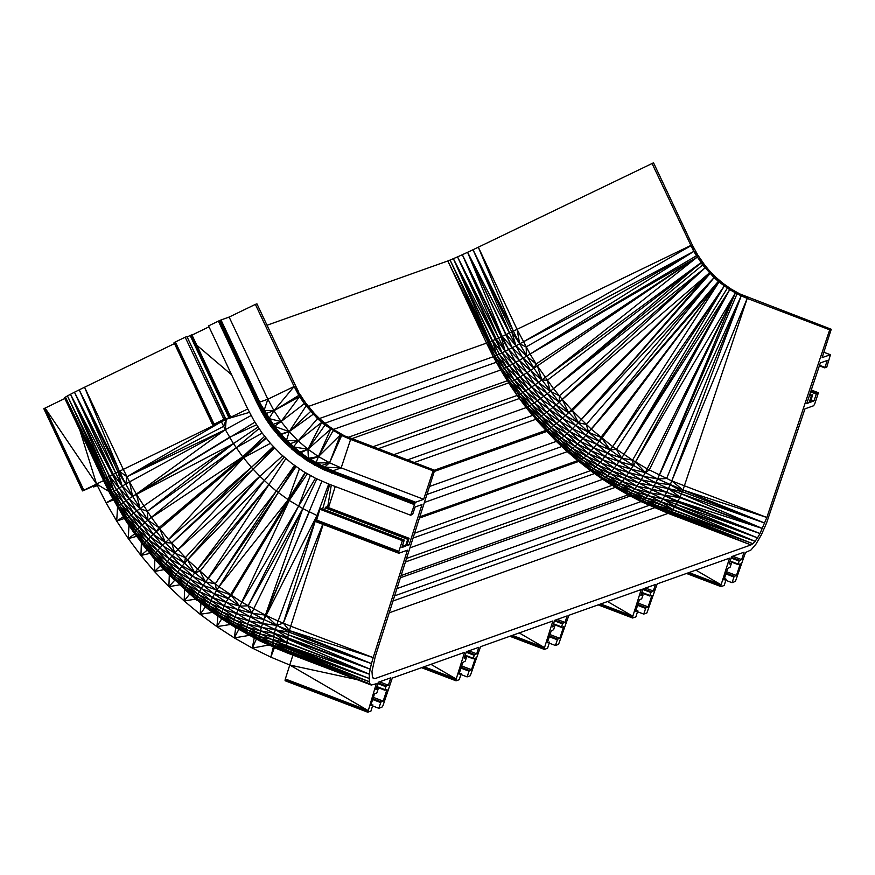 <?xml version="1.0" encoding="UTF-8"?>
<svg xmlns="http://www.w3.org/2000/svg" width="875" height="875" viewBox="0 0 875 875"><rect width="100%" height="100%" fill="white"/><g stroke="black" fill="none" stroke-linecap="round" stroke-linejoin="round"><path stroke-width="1.31" d="M214.08 424.113L174.77 342.256L213.511 424.386L218.969 422.002L214.08 424.113L175.339 341.972L174.322 342.486L213.062 424.616L225.684 418.72L186.944 336.58L225.717 418.709L218.969 422.002L222.381 420.339M186.977 336.58L225.291 418.928L223.912 419.344L185.183 337.214L175.339 341.972M247.778 408.953L221.397 421.761L212.68 424.845L223.912 419.344M213.511 424.386L174.037 342.639L212.68 424.845L174.037 342.639L212.778 424.78L218.969 422.002L212.68 424.845M186.944 336.58L185.183 337.214M129.544 481.884L132.595 496.409L122.15 485.997L129.15 498.597L132.595 496.409L125.705 484.006L129.544 481.884L136.325 494.102L229.709 437.172L225.334 429.658L126.973 476.733L119.361 471.297L84.558 387.231L79.22 389.845L125.705 484.006L117.994 471.975L122.15 485.997L115.719 473.102L112.427 474.753L126.055 500.62L116.178 489.486L109.561 476.23L107.177 477.498L70.503 394.264L67.441 395.905L107.177 477.498L104.016 479.303L118.234 506.308L110.162 493.555L103.294 479.795L110.075 493.85L125.705 484.006L126.973 476.733L223.672 426.311L221.397 421.761L123.298 469.372L129.544 481.884L225.334 429.658L223.672 426.311L226.22 419.42L222.567 420.722L228.889 417.659L190.159 335.519L187.162 336.962M190.345 335.42L229.447 417.397L228.889 417.659L190.345 335.42L229.086 417.561L229.589 417.342L190.848 335.202L229.272 417.473M229.677 417.298L228.889 417.659L229.677 417.298L190.936 335.169L229.677 417.298L230.617 416.97L191.855 334.841L190.936 335.169M190.848 335.202L229.447 417.397L190.706 335.256M191.855 334.841L230.617 416.97L223.869 420.252M468.88 650.836L476.7 653.822L478.833 647.303L466.342 651.744L464.209 658.263L466.386 657.508L465.358 661.041L462.82 662.495L459.014 674.155L461.213 673.477L459.255 679.678L456.127 680.794L455.897 679.93L464.581 652.367L392.273 678.081L383.009 705.545L381.938 707.175L378.798 708.291L380.92 702.023L383.195 701.105L387.002 689.456L384.88 690.211L384.891 689.642L386.192 686.022L388.391 685.223L390.819 677.808L378.317 682.248L375.9 689.664L378.022 688.909L378.011 689.467L376.797 692.978L374.511 693.897L370.705 705.556L372.903 704.878L370.945 711.08L367.806 712.195L376.272 683.769L371.241 685.038L274.214 647.588L370.005 683.933L369.261 681.702L286.814 650.541L287.35 652.203L370.005 683.933L288.137 653.264L371.241 685.038L370.005 683.933M492.144 340.823L490.022 341.72L453.37 258.694L492.144 340.823L506.527 367.314L509.316 365.87L499.22 354.156L492.494 340.67L496.781 355.272L502.053 352.8L517.136 378.602L534.406 402.927L553.711 425.567L574.886 446.316L597.767 465.008L622.136 481.48L634.812 488.841L661.041 501.725L664.792 495.764L678.037 501.167L762.486 528.522L679.766 497.634L676.277 504.383L757.509 537.862L760.014 533.531L676.277 504.383L674.527 507.216L755.081 541.308L757.509 537.862L674.527 507.216L669.758 512.783L642.644 500.981L629.475 494.134L604.067 478.603L602.7 479.303L590.505 470.652L577.741 460.611L568.684 450.997L570.445 449.859L557.714 440.727L547.192 429.942L549.019 428.87L570.445 449.859L593.578 468.77L580.081 460.753L557.714 440.727L556.303 441.383L535.719 419.333L527.614 406.984L526.17 407.608L517.136 395.456L520.494 393.881L510.092 382.309L508.638 382.911L502.163 369.392L500.686 369.983L493.325 356.705L496.781 355.272L512.028 381.38L520.494 393.881L529.495 405.978L549.019 428.87L537.152 418.688L527.614 406.984L510.092 382.309L502.163 369.392L494.791 356.125L447.803 260.969L267.039 325.238M174.377 343.634L84.558 387.231L123.298 469.372L115.719 473.102L74.473 392.219L70.503 394.264L109.266 476.394L123.364 502.436L126.055 500.62L133.689 513.056L150.566 536.823L169.433 558.939L190.127 579.217L212.472 597.483L224.208 605.806L248.675 620.769L274.302 633.358L276.609 625.352L289.406 630.569L373.198 657.606L407.444 550.178L398.836 553.241L398.869 551.348L402.369 540.652L404.206 540.236L401.877 547.477L405.475 546.197L407.794 539.109L409.041 538.278L406.777 545.737L409.128 544.895L421.98 504.569L415.1 507.008L412.694 514.281L410.681 515.233L328.191 483.82L315.383 478.198L303.122 471.319L291.539 463.247L280.733 454.059L270.812 443.833L261.877 432.688L254.013 420.711L247.286 408.034L208.556 325.894L218.389 321.136L257.13 403.277L261.527 411.83L262.139 411.48L257.764 402.97L261.527 411.83L266.492 420.066L267.072 419.672L272.552 427.492L285.02 441.864L299.261 454.311L299.709 453.764L307.377 459.167L323.673 468.212L324.548 467.184L308.361 458.194L299.841 452.102L286.661 440.53L274.356 426.333L259.427 402.216L220.697 320.075L219.023 320.83L257.764 402.97L257.13 403.277M43.837 408.713L82.491 490.908L44.111 408.559L82.578 490.842L96.633 484.192M410.681 515.233L415.286 502.359L423.664 499.286L433.092 470.838L434.645 470.291L375.222 656.72L371.973 671.508L372.455 677.359L373.494 678.595L375.003 678.595L372.783 677.753M372.805 677.775L375.003 678.595L750.947 544.928L752.861 543.703L669.758 512.783L750.947 544.928L668.456 513.516L641.309 501.703L628.13 494.845L631.061 492.877L657.584 505.903L671.234 511.47L755.081 541.308L672.602 509.863L657.584 505.903L661.041 501.725L675.03 506.406L662.9 498.936L676.277 504.383M434.645 470.291L346.161 436.362L341.666 435.509L325.019 425.064L317.472 418.644L304.314 403.725L299.6 396.561L301.142 396.025L304.314 403.725L305.856 403.178L302.116 397.666L298.812 395.369L301.142 396.025L294.12 386.509L255.38 304.38L229.13 317.067L220.697 320.075L259.733 402.095L220.992 319.955M304.314 403.725L281.083 421.542L299.6 396.561L273.962 410.692L265.88 413.547L259.427 402.216L258.398 402.675L267.673 419.3L262.139 411.48L264.053 410.517L273.962 410.692L298.812 395.369L298.714 391.912L295.673 385.962L294.12 386.509L273.962 410.692L268.931 418.6L281.083 421.542L274.356 426.333L289.188 431.648L281.083 421.542L273.962 410.692L267.87 399.208L259.733 402.095M414.181 504.525L323.061 469.47L306.6 460.327L306.972 459.725L299.261 454.311L306.6 460.327L291.484 448.886L292.414 447.836L299.709 453.764L300.125 453.316L315.744 463.498L324.002 467.709L415.002 502.72M414.706 503.245L332.227 471.833L332.522 471.308L323.673 468.212L331.942 472.456L332.227 471.833L323.673 468.212L323.345 468.825L331.942 472.456L323.061 469.47L323.345 468.825L315.011 464.57L315.383 463.991L306.972 459.725L314.683 465.194L315.011 464.57L306.972 459.725L308.109 458.358L324.308 467.348L315.744 463.498L318.456 456.553L307.956 449.236L298.167 440.902L293.508 446.939L307.956 449.236L300.748 452.834L308.109 458.358L318.456 456.553L310.352 459.386L316.061 463.148L299.709 453.764L291.933 448.339L284.528 442.367L285.523 441.383L292.414 447.836L292.863 447.398L300.125 453.316L300.748 452.834M263.758 410.637L274.356 426.333M298.812 395.369L294.12 386.509L267.87 399.208L264.053 410.517L259.427 402.216L263.309 410.856L273.645 426.727L293.234 447.092L308.109 458.358L292.414 447.836L278.02 435.367L279.081 434.448L285.523 441.383L285.994 440.978L292.863 447.398L293.508 446.939M324.548 467.184L341.173 467.873L329.569 462.777L324.548 467.184L333.036 470.772L341.173 467.873L423.664 499.286M286.387 440.683L289.188 431.648L281.072 434.514L286.387 440.683L279.584 434.077L285.994 440.978L293.234 447.092L279.081 434.448L289.188 431.648L310.548 411.512L309.936 408.428L306.086 405.945L305.856 403.178L314.333 413.416L310.548 411.512M262.139 411.48L267.072 419.672L268.931 418.6M281.072 434.514L273.645 426.727L279.584 434.077L273.12 427.077L279.081 434.448L272.552 427.492L273.645 426.727L267.673 419.3L273.12 427.077L267.072 419.672L261.527 411.83M280.273 433.65L274.061 426.464L263.309 410.856L220.238 320.272L258.398 402.675L257.764 402.97L218.389 321.136L219.023 320.83L258.398 402.675L219.658 320.534M324.002 467.709L315.383 463.991L315.744 463.498L299.261 454.311M298.845 454.88L284.528 442.367L272.005 427.919L272.552 427.492L266.492 420.066L272.005 427.919L278.545 434.897L293.234 447.092M316.312 462.984L329.569 462.777L318.456 456.553L330.794 429.089L334.655 430.15L329.208 426.486L330.794 429.089L307.956 449.236L299.841 452.102M286.661 440.53L298.167 440.902L289.188 431.648L314.333 413.416L315 414.083L313.512 414.564L319.025 418.097L317.472 418.644L298.167 440.902L290.084 443.734M308.361 458.194L307.956 449.236L325.019 425.064L329.208 426.486L323.991 422.461L321.781 422.319L319.025 418.097L315 414.083M341.666 435.509L341.983 434.284L340.441 434.82L340.32 433.453L333.102 430.697L334.655 430.15L350.613 439.425L341.666 435.509L329.569 462.777L321.464 465.609L316.061 463.148M325.019 425.064L323.991 422.461L319.025 418.097M352.166 438.878L350.613 439.425L341.173 467.873M109.266 476.394L113.87 490.908L106.247 478.013L112.066 492.078L67.441 395.905L64.477 397.742L103.294 479.795L65.406 397.075L104.169 479.205L127.323 518.186L144.802 542.795L164.336 565.698L185.763 586.688L208.895 605.598L233.559 622.267L259.525 636.541L272.923 642.742L273.088 640.052L286.595 645.564L369.327 674.188L370.147 669.178L287.481 638.728L286.902 642.348L369.327 674.188L286.858 642.742L286.595 645.564L369.031 678.409L286.562 648.309L369.261 681.702L369.327 674.188L274.302 633.358L287.689 637.744L287.481 638.728M208.994 326.834L192.008 335.081M249.572 412.333L226.1 419.18M91.295 487.069L82.841 490.7L96.545 484.028L106.094 502.852L116.703 521.073L128.33 538.628L140.93 555.45L154.47 571.495L168.886 586.677L184.144 600.961L200.167 614.294L216.902 626.62L234.303 637.886L252.284 648.069L270.802 657.125L289.767 665.022L285.337 678.978L367.828 710.38L289.767 665.022L292.906 655.145M64.827 398.486L44.538 408.341L83.278 490.481L44.111 408.559L82.578 490.842M108.894 491.455L96.545 484.028L45.084 408.067L83.825 490.208L44.111 408.559M103.272 479.85L64.477 397.742L103.272 479.85L117.611 506.986L134.247 532.766L153.059 556.916L163.22 568.312L184.986 589.63L185.15 588.394L196.612 598.194L220.741 616.153L233.352 624.269L259.536 638.673L273.055 644.93L272.923 642.742L286.562 648.309L286.814 650.541L273.492 646.548L287.547 652.466L274.214 647.588L273.055 644.93L286.814 650.541M184.986 589.63L196.875 600.316L197.127 596.411L185.15 588.394L173.873 579.228L163.406 568.969L143.478 545.595L125.65 520.483L110.075 493.85L125.65 520.483L134.291 533.247L153.191 557.517L174.114 579.939L174.114 578.058L185.15 588.394L186.812 584.566L198.056 594.191L221.747 611.822L246.827 627.145L273.088 640.052L274.302 633.358L286.858 642.742L259.525 636.541L260.444 630.831L286.902 642.348M288.137 653.264L289.177 653.723M286.595 645.564L286.562 648.309M288.323 634.78L370.147 669.178L371.459 663.589L288.323 634.78L287.689 637.744L275.33 629.475L288.323 634.78L289.002 632.144L261.363 627.364L262.566 623.569L275.33 629.475M323.148 524.453L290.719 626.194L373.198 657.606L371.459 663.589L289.002 632.144L276.609 625.352L262.566 623.569L264.031 619.533L276.609 625.352L278.119 621.053L290.719 626.194L289.406 630.569L371.459 663.589M287.35 652.203L369.261 681.702L273.055 644.93L259.886 640.248L273.492 646.548L260.542 641.266L259.536 638.673L246.553 633.314L259.886 640.248L247.144 634.287L246.302 631.783L233.516 625.756L246.553 633.314L234.052 626.697L233.352 624.269L220.817 617.586L233.516 625.756L221.287 618.483L220.741 616.153L208.48 608.836L220.817 617.586L208.884 609.689L208.491 607.458L196.525 599.506L208.884 609.689L221.287 618.483L234.052 626.697L260.542 641.266L288.783 653.548L371.241 685.038M226.22 419.42L225.334 429.658L136.325 494.102L151.452 517.552L159.775 528.73L168.558 539.514L187.502 559.814L208.108 578.266L218.98 586.742L241.752 602.142L265.409 615.158L278.119 621.053L328.705 484.017M286.792 650.256L272.923 642.742L259.536 638.673L259.525 636.541L246.302 631.783L246.389 629.705L233.352 624.269L233.559 622.267L220.741 616.153L221.058 614.217L208.491 607.458L209.716 603.28L197.127 596.411L198.056 594.191L185.763 586.688L174.114 578.058L174.814 576.439L163.538 567.219L174.114 578.058L163.22 568.312L164.336 565.698L153.431 555.898L163.538 567.219L153.059 556.916L154.317 554.466L143.839 544.119L153.431 555.898L143.391 545.059L144.802 542.795L134.761 531.913L143.839 544.119L134.247 532.766L135.8 530.688L126.219 519.302L134.761 531.913L125.65 520.067L127.323 518.186L118.234 506.308L126.219 519.302L117.611 506.986L121.133 504L128.964 516.753L131.108 515.036L139.387 527.264L144.747 522.769L133.689 513.056L123.364 502.436L113.87 490.908L121.133 504L123.364 502.436L131.108 515.036L136.686 510.869L126.055 500.62L129.15 498.597L136.686 510.869L153.322 534.297L243.48 457.789L168.558 539.514L251.388 467.316L243.48 457.789L158.977 527.658L242.692 456.838L233.461 443.614L132.595 496.409L147.963 520.231L156.406 531.584L165.342 542.544L184.57 563.15L194.841 572.764L216.541 590.505L239.673 606.134L264.031 619.533L265.409 615.158L251.716 613.123L248.095 605.817L298.638 506.078L315.503 478.253M286.858 642.742L273.547 636.902L259.82 633.916L246.389 629.705L246.827 627.145L233.559 622.267L234.117 619.784L221.058 614.217L224.208 605.806L210.908 600.556L222.808 609L209.716 603.28L212.472 597.483L199.391 591.577L210.908 600.556L198.056 594.191L201.108 588.612L188.267 582.061L199.391 591.577L186.812 584.566L190.127 579.217L177.57 572.031L188.267 582.061L175.973 574.416L186.812 584.566L174.814 576.439L179.561 569.319L167.311 561.52L177.57 572.031L165.594 563.784L175.973 574.416L164.336 565.698L169.433 558.939L157.511 550.539L167.311 561.52L155.684 552.672L165.594 563.784L154.317 554.466L159.753 548.1L148.192 539.109L157.511 550.539L146.267 541.111L155.684 552.672L144.802 542.795L148.192 539.109L137.353 529.134L146.267 541.111L135.8 530.688L137.353 529.134L127.323 518.186L128.964 516.753L137.353 529.134L139.387 527.264L148.192 539.109L153.322 534.297L171.916 556.106L181.912 566.344L203.153 585.364L214.364 594.103L237.847 609.973L262.566 623.569L248.675 620.769L253.608 609.011L302.816 508.583L248.095 605.817L239.673 606.134L298.638 506.078L289.22 500.423L241.752 602.142M317.734 515.823L317.002 515.517L264.031 619.533L236.283 613.572L222.808 609L235.036 616.864L239.673 606.134L225.936 602.317L288.225 499.712L218.98 586.742L278.305 492.527L215.261 583.844L205.505 581.886L276.314 491.094L268.866 484.673L208.108 578.266M251.716 613.123L224.208 605.806L225.936 602.317L212.472 597.483L216.541 590.505L215.261 583.844L276.314 491.094L294.602 465.38M307.388 473.714L289.22 500.423L231.317 595.427L227.948 598.598L201.108 588.612L205.505 581.886L192.325 576.1L264.206 480.67L187.502 559.814L259.886 476.262L185.38 557.637L174.737 553.066L252.963 469.219L171.73 543.069L273.438 446.534M230.202 594.705L203.153 585.364L190.127 579.217L192.325 576.1L179.561 569.319L184.57 563.15L185.38 557.637M104.169 479.205L110.83 492.964L119.416 505.302L128.964 516.753L139.387 527.264L150.566 536.823L162.389 545.42L159.753 548.1L184.57 563.15L187.502 559.814L194.841 572.764L169.433 558.939L174.737 553.066L162.389 545.42L168.558 539.514M147.963 520.231L158.977 527.658L156.406 531.584L144.747 522.769L236.305 447.683L147.273 511.372L147.963 520.231L136.686 510.869L233.461 443.614L147.273 511.372L140.022 508.495L129.15 498.597L118.956 487.845L109.561 476.23L112.427 474.753L74.473 392.219L113.247 474.348L122.15 485.997M274.302 633.358L260.444 630.831L261.363 627.364L247.592 624.148L260.444 630.831L246.827 627.145L248.675 620.769L235.036 616.864L247.592 624.148L234.117 619.784L235.036 616.864L221.747 611.822L208.895 605.598L196.612 598.194M113.87 490.908L107.177 477.498M105.317 478.527L65.406 397.075L104.016 479.303L103.294 479.795L110.83 492.964M110.075 493.85L103.184 480.025M115.719 473.102L79.22 389.845L74.473 392.219M112.427 474.753L70.503 394.264L109.561 476.23M91.306 486.773L82.491 490.908L96.545 484.028L80.106 430.97M295.673 385.962L256.933 303.822L255.38 304.38M96.72 485.866L93.581 486.981L97.158 485.242M678.037 501.167L760.014 533.531L766.85 517.464L829.697 329.82L831.25 329.263L739.823 293.934L741.212 295.892L748.77 297.85L747.217 298.408L741.212 295.892L729.706 289.68L719.042 281.991L719.939 280.744L723.177 283.489L724.259 286.005L728.952 287.514L723.177 283.489L719.042 281.991L714.077 277.627L702.658 264.961L693.766 251.442L692.278 244.945L653.538 162.805L473.003 249.747L513.352 331.111L478.33 247.198L517.059 329.339L519.684 343.787L533.958 368.222L541.877 379.925L559.212 402.183L578.397 422.745L588.634 432.327L610.291 450.023L621.666 458.095L645.367 472.587L657.661 478.975L682.97 489.989L766.85 517.464L671.77 480.922L647.281 468.891L632.559 460.163L612.675 446.633L591.314 429.177L572.348 410.627L562.297 399.438L553.514 388.664L537.381 365.947L530.075 354.058L517.059 329.339L511.733 331.887L519.684 343.787L513.352 331.111M348.348 437.281L507.314 380.756L510.092 382.309L512.028 381.38L502.163 369.392L506.527 367.314L514.402 380.133L520.188 376.841L509.316 365.87L515.791 362.359L508.659 349.53L512.269 347.681L519.323 360.38L508.659 349.53L501.102 336.831L505.236 351.247L508.659 349.53L502.108 336.372L495.381 339.412L502.053 352.8L505.236 351.247L520.188 376.841L528.489 389.102L546.645 412.409L556.456 423.413L577.456 443.986L588.602 453.523L612.052 470.98L636.891 486.161L662.9 498.936L647.795 495.589L651.777 489.748L664.792 495.764L666.663 492.297L679.766 497.634L649.764 492.855L634.812 488.841L639.034 483.12L651.777 489.748L653.8 486.347L666.663 492.297L670.195 484.783L655.78 482.727L668.478 488.611L682.303 491.662L681.417 493.883L762.486 528.522L679.995 497.098L679.766 497.634M502.108 336.372L467.589 252.284L462.339 254.702L502.108 336.372L505.783 334.677L512.269 347.681L515.977 345.756L467.589 252.284L512.269 347.681L502.108 336.372M394.625 595.842L649.163 505.334L642.644 500.981L396.933 588.602M649.163 505.334L656.075 507.205L657.584 505.903L642.644 500.981L645.925 497.886L672.831 509.6L755.081 541.308L752.861 543.703L670.392 512.225L657.584 505.903M829.697 329.82L747.217 298.408L682.97 489.989L764.805 523.086L681.417 493.883L668.478 488.611L679.995 497.098L666.663 492.297L636.891 486.161L622.136 481.48L626.577 475.891L639.034 483.12L641.2 479.784L653.8 486.347L657.661 478.975L643.322 476.252L655.78 482.727L641.2 479.784L645.367 472.587L631.159 469.186L643.322 476.252L628.884 472.642L641.2 479.784L626.577 475.891L633.358 465.62L632.559 460.163L621.666 458.095L727.377 288.105L728.952 287.514L729.706 289.68L731.259 289.133L728.952 287.514M674.527 507.216L661.041 501.725L672.831 509.6M671.234 511.47L752.861 543.703M669.758 512.783L389.222 612.806M511.733 331.887L509.567 332.905L473.003 249.747L511.733 331.887L515.977 345.756L693.766 251.442L651.984 163.352M619.303 461.562L631.159 469.186L616.875 464.92L628.884 472.642L614.447 468.081L626.577 475.891L612.052 470.98L621.666 458.095L607.786 453.392L619.303 461.562L605.216 456.641L616.875 464.92L602.645 459.714L614.447 468.081L600.141 462.525L612.675 446.633L724.259 286.005L623.897 454.584L729.706 289.68L635.436 462.011L645.367 472.587L735.372 292.972L731.259 289.133L738.598 293.245L735.372 292.972L633.358 465.62L619.303 461.562M505.236 351.247L498.608 337.969L462.339 254.702L457.527 256.878L496.3 338.997L505.236 351.247L515.791 362.359L523.469 374.872L530.447 370.508L519.323 360.38L526.914 372.739L515.791 362.359L526.553 356.169L515.977 345.756L522.944 358.302L538.475 382.364L556.03 404.917L565.523 415.559L585.845 435.466L607.786 453.392L593.917 447.825L605.216 456.641L591.227 450.8L602.645 459.714L588.602 453.523L599.277 441.427L600.939 437.402L588.634 432.327L586.272 424.452L578.397 422.745L710.052 273.613L711.67 273L708.706 269.938L709.384 272.945L711.67 273L714.077 277.627L715.63 277.069L711.67 273M407.411 459.911L532.536 415.428L537.152 418.688L539.011 417.648L527.614 406.984L534.406 402.927L522.823 392.569L531.781 404.611L520.494 393.881L522.823 392.569L512.028 381.38L514.402 380.133L522.823 392.569L531.694 387.002L520.188 376.841L523.469 374.872L531.694 387.002L538.475 382.364L526.914 372.739L535.052 384.748L552.825 407.575L572.502 428.663L583.002 438.495L718.331 281.367L719.939 280.744L714.077 277.627L581.219 419.716L709.384 272.945L562.297 399.438L568.586 412.683L709.384 272.945L572.348 410.627L578.397 422.745L565.523 415.559L568.586 412.683L556.03 404.917L559.212 402.183L559.366 395.839L550.309 391.256L702.658 264.961L704.244 264.381L700.919 262.708L553.514 388.664L704.998 267.958L704.244 264.381L697.758 254.986L697.167 257.195L702.461 262.15L547.28 380.275L550.309 391.256L538.475 382.364L700.919 262.708M434.405 470.192L547.192 429.942L546.645 431.495L557.714 440.727L564.08 436.188L551.217 427.405L561.652 438.091L549.019 428.87L551.217 427.405L539.011 417.648L541.253 416.238L551.217 427.405L556.456 423.413L543.812 414.477L531.781 404.611L541.253 416.238L546.645 412.409L534.406 402.927L543.692 396.364L531.694 387.002L549.664 410.091L569.57 431.408L578.397 422.745M419.836 516.764L577.741 460.611L580.081 460.753L583.844 457.964L570.445 449.859L572.534 448.295L583.844 457.964L586.13 455.93L588.602 453.523L574.886 446.316L561.652 438.091L572.534 448.295L577.456 443.986L564.08 436.188L569.57 431.408L556.456 423.413L559.388 420.984L546.645 412.409L556.03 404.917L543.692 396.364L550.309 391.256M547.28 380.275L541.877 379.925L530.447 370.508L533.958 368.222L536.167 363.956L526.553 356.169L697.758 254.986L692.278 244.945L523.305 341.841M724.259 286.005L616.416 449.28L610.291 450.023L583.002 438.495L593.917 447.825L580.191 441.361L591.227 450.8L577.456 443.986L583.002 438.495L569.57 431.408L580.191 441.361L553.711 425.567L541.253 416.238L529.495 405.978L518.58 394.844L519.389 398.497L527.614 406.984M610.291 450.023L601.814 438.156L599.277 441.427L572.502 428.663L559.388 420.984L565.523 415.559L540.433 398.759L528.489 389.102L506.527 367.314L496.781 355.272L490.022 341.72L486.533 343.109L447.803 260.969L450.078 260.083L490.022 341.72M495.381 339.412L453.37 258.694L492.494 340.67L495.381 339.412L457.527 256.878L498.608 337.969M406.547 558.447L612.117 485.352L616.612 486.664L618.231 485.428L604.067 478.603L607.644 475.683L593.578 468.77L605.73 477.389L631.061 492.877L616.612 486.664L615.256 487.375L591.883 469.963L597.767 465.008L583.844 457.964L607.644 475.683L612.052 470.98L597.767 465.008L600.141 462.525L586.13 455.93L572.534 448.295L559.508 439.622L547.192 429.942L535.719 419.333L537.152 418.688L547.192 429.942M661.041 501.725L645.925 497.886L647.795 495.589L632.855 491.094L645.925 497.886L631.061 492.877L634.812 488.841L620.091 483.689L632.855 491.094L618.231 485.428L622.136 481.48L607.644 475.683L620.091 483.689L605.73 477.389L591.883 469.963L594.573 473.528L604.067 478.603M457.527 256.878L450.078 260.083L488.873 342.191L496.781 355.272M612.117 485.352L602.7 479.303L409.927 547.848M414.597 533.192L590.505 470.652L591.883 469.963L578.692 461.431L580.081 460.753L591.883 469.963M668.478 488.611L639.034 483.12L609.777 473.528L595.558 467.108L581.809 459.583L568.684 450.997L567.284 451.664L556.303 441.383L429.483 486.467M577.741 460.611L567.284 451.664L424.386 502.48M532.536 415.428L526.17 407.608L393.728 454.705M507.314 380.756L500.686 369.983L333.561 429.406M670.392 512.225L656.075 507.205L392.984 601.016M401.089 575.575L628.13 494.845L615.256 487.375L405.42 561.98M372.859 446.764L517.136 395.456L508.638 382.911L351.739 438.703M319.495 418.512L493.325 356.705L486.533 343.109L308.394 406.448M473.003 249.747L467.589 252.284L505.783 334.677L506.33 334.425L515.977 345.756M493.325 356.705L488.02 342.541L450.078 260.083M739.823 293.934L737.045 293.814L738.598 293.245L739.823 293.934M719.939 280.744L715.63 277.069M559.366 395.839L704.998 267.958L708.706 269.938L704.244 264.381M512.269 347.681L533.958 368.222L697.167 257.195L530.075 354.058L693.766 251.442L696.97 253.794L696.194 255.544M831.25 329.263L822.128 357.602L830.43 354.736L826.722 367.292L824.884 367.719L827.225 360.467L820.345 362.917L806.75 403.517L809.091 402.686L811.409 395.598L812.656 394.767L810.403 402.216L814.002 400.936L816.408 393.663L818.42 392.722L814.669 404.086L813.575 405.77L804.967 408.833L766.533 523.108L761.381 534.778L755.913 544.217L750.936 550.025L745.522 552.475L735.416 581.405L732.047 582.684L734.169 576.417L736.444 575.498L740.25 563.85L738.128 564.605L738.139 564.036L739.353 560.536L741.639 559.617L744.067 552.202L731.566 556.642L729.148 564.058L731.27 563.303L731.259 563.861L730.045 567.372L727.759 568.291L723.953 579.95L726.152 579.272L724.194 585.473L721.055 586.589L720.902 585.408L729.52 558.163L657.212 583.877L646.866 612.97L643.737 614.086L645.848 607.819L648.134 606.9L651.941 595.252L649.764 595.995L650.792 592.473L653.33 591.019L655.452 584.5L642.961 588.941L640.828 595.459L642.961 594.705L642.95 595.263L641.648 598.883L639.45 599.692L635.633 611.352L637.842 610.673L635.884 616.875L632.625 618.002L632.527 617.127L641.211 589.564L568.903 615.278L558.556 644.372L555.417 645.487L557.539 639.22L559.825 638.302L563.631 626.653L561.498 627.408L561.509 626.839L562.822 623.219L565.009 622.42L567.142 615.902L554.652 620.342L552.519 626.861L554.695 626.117L553.667 629.639L551.13 631.094L547.323 642.753L549.533 642.075L547.575 648.277L544.436 649.392L544.217 648.528L552.891 620.966L480.594 646.68L470.247 675.773L467.108 676.889L469.23 670.622L471.505 669.703L461.694 665.962M476.7 653.822L474.502 654.62L473.2 658.241L473.189 658.809L475.322 658.055L471.505 669.703M409.095 538.289L326.605 506.877L325.489 507.358L324.636 509.742M404.184 540.039L321.705 508.627L319.889 509.239L316.181 521.795L398.661 553.208M285.337 678.978L285.163 680.761L367.642 712.173M424.069 666.772L456.138 678.989L430.927 664.333M519.236 632.931L544.447 647.588L512.378 635.37M607.556 601.53L632.756 616.186L600.698 603.969M695.866 570.128L721.077 584.784L689.008 572.567M93.078 485.909L93.581 486.981L97.212 485.352M467.108 676.889L460.939 674.538M555.417 645.487L549.248 643.136M643.737 614.086L637.558 611.734M732.047 582.684L725.878 580.333M372.63 705.939L378.798 708.291M544.217 648.528L510.967 635.873M544.173 648.966L510.366 636.092M544.206 649.261L509.983 636.223M544.316 649.392L509.852 636.267M544.327 648.003L511.744 635.6M561.509 626.839L553.525 623.798M561.455 627.036L553.459 623.984M561.433 627.2L553.405 624.148M561.433 627.331L553.372 624.258M561.455 627.397L553.35 624.312M559.825 638.302L550.003 634.561M557.189 619.434L565.009 622.42M632.527 617.127L599.287 604.472M632.483 617.564L598.675 604.691M632.516 617.859L598.292 604.822M632.625 618.002L598.161 604.866M632.636 616.602L600.053 604.198M372.925 698.764L381.073 701.859M373.373 697.364L383.195 701.105M734.322 576.264L726.173 573.158M736.444 575.498L726.622 571.769M726.075 579.195L724.402 578.55L726.13 579.195M646.002 607.666L637.853 604.559M648.134 606.9L638.312 603.159M557.692 639.067L549.544 635.961M469.383 670.458L461.234 667.362M372.673 699.53L380.669 702.57M384.891 689.642L376.895 686.602M385.864 686.678L377.869 683.637M384.836 689.839L376.83 686.787M384.803 690.003L376.786 686.952M384.803 690.134L376.742 687.061M384.825 690.2L376.731 687.116M372.739 699.322L380.745 702.373M372.805 699.125L380.822 702.188M372.859 698.961L380.92 702.023M372.903 698.83L380.997 701.914M379.487 681.833L388.391 685.223M649.83 595.438L641.834 592.397M649.775 595.634L641.769 592.583M649.742 595.798L641.714 592.747M649.742 595.93L641.681 592.856M649.764 595.995L641.659 592.911M645.509 588.033L653.33 591.019M720.902 585.408L688.067 572.895M720.814 585.944L687.291 573.18M720.803 586.338L686.755 573.366M720.891 586.567L686.492 573.464M738.139 564.036L730.144 560.995M738.084 564.233L730.078 561.181M738.052 564.397L730.034 561.345M738.052 564.528L729.991 561.455M738.073 564.594L729.98 561.509M732.736 556.227L741.639 559.617M818.42 392.722L811.278 389.998M816.648 393.345L810.884 391.147M816.583 393.4L810.863 391.223M810.698 391.716L816.32 393.848M810.764 391.519L816.408 393.663M816.244 394.056L810.633 391.912M811.748 395.095L809.812 394.352M409.041 538.278L326.561 506.866M408.122 538.606L325.642 507.194M404.141 540.028L321.65 508.616M402.369 540.652L319.889 509.239M811.672 395.139L809.791 394.428M811.344 395.795L809.561 395.117M809.091 402.686L807.264 401.986M824.972 367.358L819.547 365.291M814.002 400.936L811.169 399.864M824.917 367.555L819.481 365.477M824.884 367.719L819.427 365.641M824.884 367.839L819.394 365.75M824.906 367.916L819.372 365.805M433.092 470.838L350.613 439.425M316.389 519.947L398.869 551.348M409.128 544.895L407.28 544.195M405.475 546.197L402.642 545.125M408.056 538.661L325.566 507.248M407.717 539.317L325.238 507.905M316.203 520.581L398.694 551.994M398.584 552.552L316.105 521.139M398.584 552.967L316.094 521.555M325.314 507.697L407.794 539.109M325.402 507.511L407.881 538.923M325.489 507.358L407.969 538.77M367.653 711.003L285.173 679.602M367.566 711.55L285.075 680.138M367.555 711.944L285.075 680.531M415.286 502.359L332.806 470.947L415.527 502.173M331.691 473.123L331.942 472.456L414.422 503.869M830.266 354.714L823.845 352.264L830.43 354.736M267.87 399.208L229.13 317.067M419.42 518.066L578.692 461.431M414.247 462.525L535.719 419.333M809.627 394.92L811.409 395.598M809.692 394.723L811.497 395.412M809.747 394.548L811.584 395.248M810.819 391.344L816.495 393.509M733.917 576.964L725.922 573.923M739.112 561.072L731.117 558.031M725.987 573.716L733.994 576.767M726.053 573.519L734.07 576.581M726.108 573.355L734.169 576.417M726.152 573.223L734.245 576.308M731.183 557.823L739.178 560.875M731.248 557.627L739.266 560.689M731.303 557.462L739.353 560.536M731.336 557.331L739.441 560.427M739.517 560.372L731.369 557.266M651.197 591.773L643.377 588.788M378.022 688.909L376.348 688.264L378.077 688.909M386.269 685.978L378.12 682.872M466.331 657.508L464.658 656.862L466.386 657.508M562.887 623.175L555.067 620.189M474.578 654.577L466.758 651.591M645.608 608.366L637.613 605.325M650.792 592.473L642.797 589.433M637.678 605.117L645.673 608.169M637.733 604.92L645.761 607.983M637.798 604.756L645.848 607.819M637.831 604.625L645.936 607.709M642.862 589.225L650.869 592.277M642.928 589.028L650.956 592.091M643.081 588.897L651.044 591.938M643.267 588.831L651.131 591.828M377.934 683.43L385.93 686.481M378 683.233L386.017 686.295M378.055 683.069L386.105 686.142M378.088 682.938L386.192 686.022M456.017 679.405L423.434 667.002M455.897 679.93L422.658 667.275M455.864 680.367L422.056 667.494M455.897 680.663L421.673 667.625M456.006 680.794L421.531 667.669M557.288 639.767L549.292 636.727M562.483 623.875L554.487 620.834M549.358 636.519L557.364 639.57M549.423 636.322L557.452 639.384M549.478 636.158L557.539 639.22M549.522 636.027L557.627 639.111M554.553 620.627L562.559 623.678M554.619 620.43L562.647 623.492M554.761 620.298L562.734 623.339M554.958 620.233L562.822 623.219M468.978 671.169L460.983 668.128M473.2 658.241L465.205 655.2M474.173 655.277L466.178 652.236M461.048 667.92L469.055 670.972M461.114 667.723L469.142 670.786M461.169 667.559L469.23 670.622M461.213 667.428L469.306 670.512M473.145 658.438L465.15 655.386M473.123 658.602L465.095 655.55M473.113 658.733L465.052 655.659M473.145 658.798L465.041 655.714M466.648 651.634L474.502 654.62M466.452 651.7L474.425 654.741M466.309 651.831L474.327 654.894M466.244 652.028L474.25 655.08M174.322 342.486L212.778 424.78M212.789 424.823L218.969 422.002M230.377 417.102L228.889 417.659M191.887 334.83L230.595 416.981M220.697 320.075L258.967 402.413L262.752 411.152L257.764 402.97M324.308 467.348L321.464 465.609M310.352 459.386L308.109 458.358M265.88 413.547L268.647 418.731M274.061 426.464L262.752 411.152M323.673 468.212L315.011 464.57L323.061 469.47M281.083 421.542L273 424.397M307.956 449.236L321.781 422.319L298.167 440.902M329.569 462.777L340.441 434.82L318.456 456.553L333.102 430.697M332.325 428.575L330.794 429.089M307.606 405.431L306.086 405.945L289.188 431.648M321.781 422.319L323.28 421.838M196.766 345.177L231.634 374.828M327.655 507.281L331.297 485.002M329.711 484.389L322.645 508.988M335.245 486.5L328.519 507.609M310.417 475.409L298.638 506.078L302.816 508.583L265.409 615.158L309.367 511.788L302.816 508.583L316.892 478.866M195.53 599.167L184.144 600.961L189.623 594.114M212.68 612.38L200.167 614.294L200.9 603.466M200.167 614.294L205.341 606.922M113.422 499.877L106.094 502.852L112.93 498.969M103.502 480.648L96.545 484.028M369.031 678.409L286.584 646.931L273.088 640.052M370.147 669.178L287.689 637.744M322.755 524.3L283.303 623.164L289.406 630.569L289.002 632.144M272.923 642.742L286.584 646.931M275.209 648.025L288.783 653.548M287.547 652.466L273.492 646.548M309.367 511.788L317.002 515.517L283.303 623.164L276.609 625.352L265.738 615.322L321.956 481.086M79.22 389.845L117.994 471.975M140.022 508.495L136.522 494.43L254.942 422.133M270.419 443.33L243.48 457.789L242.692 456.838L151.452 517.552M258.136 426.989L233.461 443.614L229.709 437.172L256.659 424.736M221.397 421.761L126.973 476.733M197.608 569.275L268.866 484.673L199.905 571.244L205.505 581.886M285.917 458.456L268.866 484.673L259.886 476.262L177.811 549.883M282.723 455.744L259.886 476.262L251.388 467.316L274.17 447.289M239.673 606.134L231.317 595.427L288.225 499.712L276.314 491.094M216.541 590.505L218.98 586.742M305.484 472.642L289.22 500.423L288.225 499.712L305.145 472.456M132.595 496.409L136.325 494.102M159.775 528.73L165.342 542.544L153.322 534.297L141.87 525.131L131.108 515.036L121.133 504L112.066 492.078M165.342 542.544L171.73 543.069L174.737 553.066M199.905 571.244L194.841 572.764M113.247 474.348L118.956 487.845M230.595 624.466L216.902 626.62L217.941 616.109M249.244 635.381L234.303 637.886L235.725 627.67M234.303 637.886L238.798 629.442M216.902 626.62L221.725 618.767M268.702 645.039L252.284 648.069L254.209 637.973M252.284 648.069L256.386 639.1M274.433 647.686L270.802 657.125L273.295 647.161M184.669 589.827L184.144 600.961M179.397 584.883L168.886 586.677L174.595 580.398M169.302 575.017L168.886 586.677M164.052 569.625L154.47 571.495L160.464 565.677M154.853 559.388L154.47 571.495M149.833 553.405L140.93 555.45L147.164 550.123M141.389 542.795L140.93 555.45M136.588 536.342L128.33 538.628L134.717 533.827M128.931 525.339L128.33 538.628M124.414 518.481L116.703 521.073L123.331 516.72M117.545 507.292L116.703 521.073M83.825 490.208L83.278 490.481M90.989 487.222L82.589 490.886M89.25 487.769L85.728 489.77M295.258 465.839L278.305 492.527L296.144 466.452M299.436 468.748L288.225 499.712M284.331 457.111L264.206 480.67M243.48 457.789L266.284 438.178M266.011 437.839L242.692 456.838L264.709 436.209M274.772 447.912L252.963 469.219M262.194 433.081L236.305 447.683L259.12 428.488M251.223 415.45L225.334 429.658M496.3 338.997L502.053 352.8L492.494 340.67M462.339 254.702L501.102 336.831M509.567 332.905L506.33 334.425M757.509 537.862L675.03 506.406M760.014 533.531L677.534 502.086L662.9 498.936M764.805 523.086L682.303 491.662L670.195 484.783L671.77 480.922L682.97 489.989L682.303 491.662M681.417 493.883L679.995 497.098M656.075 507.205L668.456 513.516M672.602 509.863L659.258 504.066L644.197 499.702L629.475 494.134L630.328 495.994L642.644 500.981M677.534 502.086L664.792 495.764M502.053 352.8L523.469 374.872L535.052 384.748L559.212 402.183L704.998 267.958M747.217 298.408L671.77 480.922L741.212 295.892L666.619 478.537L657.661 478.975L735.372 292.972L649.305 469.941L645.367 472.587M616.416 449.28L621.666 458.095M601.814 438.156L719.042 281.991L612.675 446.633M572.348 410.627L568.586 412.683M537.381 365.947L541.877 379.925M536.167 363.956L697.167 257.195L545.202 377.486M693.766 251.442L526.127 346.927L526.553 356.169M526.127 346.927L519.684 343.787M690.725 245.492L517.059 329.339M588.634 432.327L562.439 418.338L537.316 400.958L525.503 390.972L514.402 380.133L504.12 368.495L494.791 356.125L496.387 362.239L502.163 369.392M488.873 342.191L494.791 356.125M616.612 486.664L628.13 494.845M557.714 440.727L561.794 446.523L568.684 450.997M510.092 382.309L517.136 395.456M586.272 424.452L714.077 277.627L591.314 429.177L719.042 281.991L600.939 437.402M632.559 460.163L729.706 289.68M741.212 295.892L659.4 475.191L737.045 293.814M356.945 679.58L289.767 665.022M400.4 577.752L630.328 495.994M413.033 538.081L594.573 473.528M426.934 494.473L561.794 446.523M434.273 471.45L546.645 431.495M378.077 448.744L519.389 398.497M324.942 423.194L496.387 362.239"/></g></svg>
